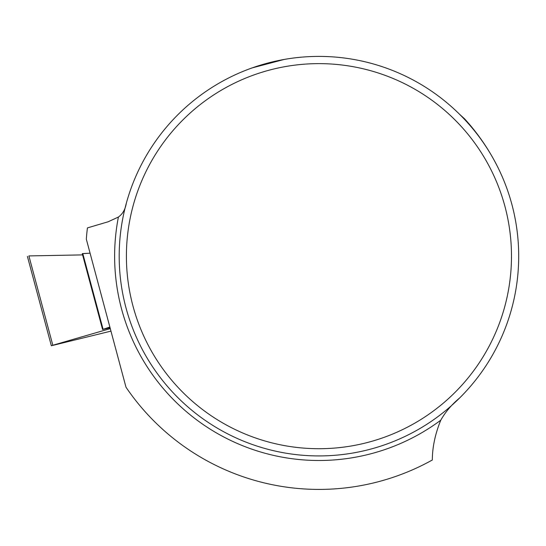 <?xml version="1.0" encoding="UTF-8"?>
<svg xmlns="http://www.w3.org/2000/svg" width="546" height="546" viewBox="0 0 546 546"><rect width="100%" height="100%" fill="white"/><g stroke="black" fill="none" stroke-linecap="round" stroke-linejoin="round"><path stroke-width="0.82" d="M109.869 327.04L102.58 329.497L110.074 327.818M82.269 253.685L90.076 253.173L82.255 253.637L102.58 329.497M28.89 255.917L82.596 254.893L28.89 255.917L52.826 345.256L51.344 345.748L110.961 331.122M110.292 328.61L52.826 345.256M126.297 203.358C125.246 209.493 122.611 214.046 118.407 217.035L108.183 221.765L87.421 227.907A233.244 233.244 0 0 0 86.323 239.168L125.989 387.21A233.244 233.244 0 0 0 432.323 460.005C432.391 447.078 435.21 433.811 440.779 420.195C445.352 412.046 451.658 404.62 459.691 397.918L463.697 393.823M429.62 461.479L432.323 460.005M497.734 167.083C488.902 149.447 477.852 133.361 464.578 118.83L459.227 113.964M518.7 256.17A199.754 199.754 0 0 0 124.324 211.165A199.754 199.754 0 0 0 296.294 454.641A199.754 199.754 0 0 0 518.7 256.17M283.913 59.514L252.327 67.854M511.486 256.17A192.547 192.547 0 0 1 222.672 422.918A192.547 192.547 0 0 1 222.672 89.421A192.547 192.547 0 0 1 511.486 256.17M82.794 253.576L103.085 329.293M110.115 328.665L109.903 327.859M440.779 420.195A204.32 204.32 0 0 1 118.407 217.035M27.409 256.408L51.344 345.748"/></g></svg>
